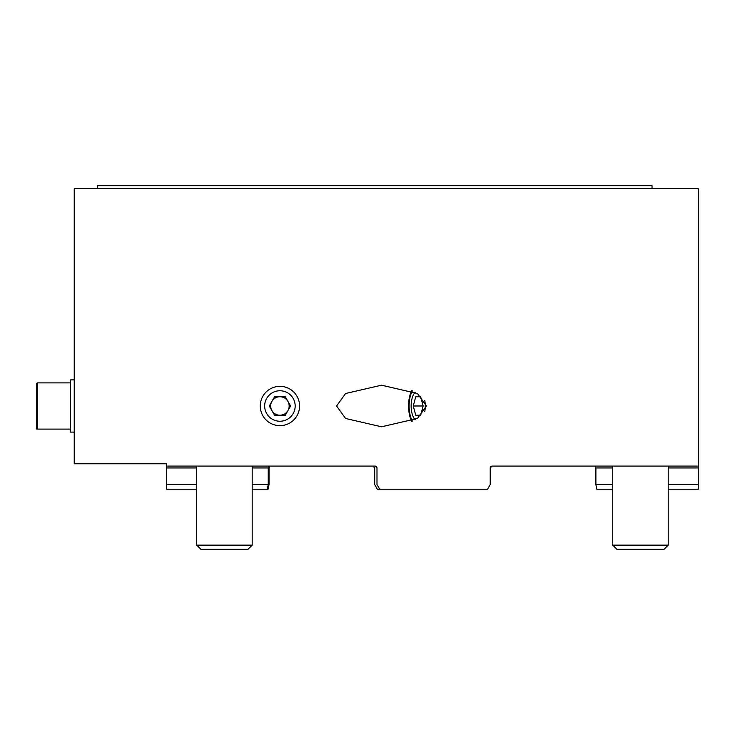 <?xml version="1.0" encoding="UTF-8"?>
<svg xmlns="http://www.w3.org/2000/svg" width="735" height="735" viewBox="0 0 735 735"><rect width="100%" height="100%" fill="white"/><g stroke="black" fill="none" stroke-linecap="round" stroke-linejoin="round"><path stroke-width="1.1" d="M70.523 382.88L37.246 382.88L37.246 429.102L36.75 429.102L36.75 383.339L37.246 383.284M70.523 429.102L37.246 429.102M668.207 545.131L664.045 549.293L616.895 549.293L612.733 545.131L668.207 545.131L668.207 466.082M612.733 545.131L612.733 466.082M252.188 545.131L248.026 549.293L200.875 549.293L196.714 545.131L252.188 545.131L252.188 466.082M196.714 545.131L196.714 466.082M37.246 417.774L36.75 418.04M412.39 421.1A19.643 9.096 90 0 1 409.101 405.996A19.643 9.096 90 0 1 412.39 390.882M411.719 390.597A20.8 9.629 -90 0 0 408.568 405.996A20.8 9.629 -90 0 0 411.719 421.385M426.438 405.996L417.452 418.472L381.511 426.796L345.579 418.472L336.593 405.996L345.579 393.51L381.511 385.195L417.452 393.51L426.438 405.996M279.925 386.353A19.643 19.643 0 0 1 299.568 405.996A19.643 19.643 0 0 1 279.925 425.638A19.643 19.643 0 0 1 260.273 405.996A19.643 19.643 0 0 1 279.925 386.353M269.69 466.082L269.028 467.938L269.028 484.576L268.11 489.198L267.356 489.198L268.238 484.576L252.188 484.576M252.188 467.938L268.238 467.938L268.238 484.576M268.238 467.938L268.872 466.082M379.664 489.198L487.553 489.198L490.217 484.576L490.217 467.938L492.064 466.082L698.25 466.082L698.25 188.739L74.226 188.739L74.226 463.776L166.67 463.776L166.67 466.082L375.144 466.082L376.991 467.938L376.991 484.576L379.664 489.198L377.367 489.198L374.703 484.576L377.367 489.198M595.231 466.082L595.892 467.938L612.733 467.938M612.733 484.576L595.892 484.576L595.892 467.938M595.892 484.576L596.811 489.198L612.733 489.198M668.207 489.198L698.25 489.198L698.25 484.576L668.207 484.576M698.25 466.082L698.25 484.576M372.856 466.082L374.703 467.938L374.703 484.576M196.714 484.576L166.67 484.576L166.67 466.082M166.67 484.576L166.67 489.198L196.714 489.198M490.217 467.938A1.847 1.847 0 0 1 492.064 466.082M375.144 466.082A1.847 1.847 0 0 1 376.991 467.938M267.356 489.198L252.188 489.198M97.332 188.739L97.332 185.707L652.028 185.707L652.028 188.739M74.226 432.106L70.523 432.106L70.523 379.876L74.226 379.876M415.165 392.214A15.251 7.065 -90 0 0 414.512 392.986A15.251 7.065 -90 0 0 411.141 405.996A15.251 7.065 -90 0 0 414.512 419.005A15.251 7.065 -90 0 0 415.165 419.768M424.775 411.6A15.251 7.065 -90 0 0 425.262 405.996A15.251 7.065 -90 0 0 424.775 400.391M420.677 396.753L423.149 405.996L420.677 415.238L415.734 415.238L413.254 405.996L415.734 396.753L420.677 396.753L415.734 396.753M423.149 405.996L413.254 405.996M420.677 415.238L415.734 415.238M270.673 405.996A9.243 9.243 0 0 1 287.927 401.374A9.243 9.243 0 0 1 279.925 415.238A9.243 9.243 0 0 1 270.673 405.996M279.925 421.247A15.251 15.251 0 0 0 295.176 405.996A15.251 15.251 0 0 0 279.925 390.744A15.251 15.251 0 0 0 264.664 405.996A15.251 15.251 0 0 0 279.925 421.247M285.254 396.753L290.591 405.996L285.254 415.238L274.587 415.238L269.249 405.996L274.587 396.753L285.254 396.753M668.207 467.938L698.25 467.938M166.67 467.938L196.714 467.938"/></g></svg>
